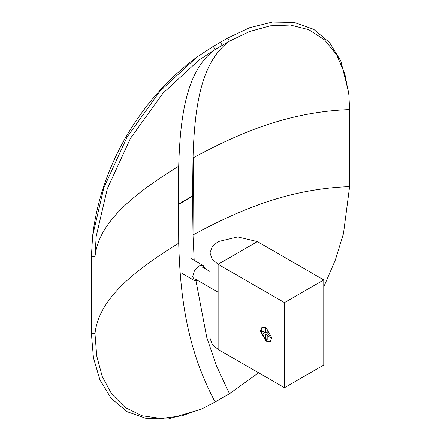 <?xml version="1.0" encoding="UTF-8"?>
<svg xmlns="http://www.w3.org/2000/svg" width="441" height="441" viewBox="0 0 441 441"><rect width="100%" height="100%" fill="white"/><g stroke="black" fill="none" stroke-linecap="round" stroke-linejoin="round"><path stroke-width="0.66" d="M218.124 349.41L284.478 387.716L323.755 365.043L323.755 279.93L257.395 241.624L218.124 264.297L218.124 349.41L218.124 264.297L218.124 349.41L212.275 344.438L209.988 338.071L209.988 252.958L212.275 246.591L218.124 241.624L237.76 236.927L257.395 241.624L218.124 264.297L212.275 259.325L209.988 252.958M197.943 280.586L194.47 280.586L192.667 276.612L194.47 270.559L198.814 265.973L203.158 265.543L204.894 268.552M262.13 327.25L260.609 330.882L266.392 340.899L270.3 341.395M261.601 332.382L261.601 330.601L265.653 332.938L265.653 328.341L267.191 329.229L267.191 333.831L271.116 336.097L271.116 337.872L267.191 335.612L267.191 340.215L265.653 339.327L265.653 334.719L261.601 332.382L263.139 331.494M265.653 332.938L267.191 332.051M267.191 335.612L268.734 334.719M267.191 338.434L265.653 339.327M267.191 333.831L265.653 334.719M323.755 279.93L284.478 302.609L218.124 264.297L257.395 241.624M284.478 387.716L284.478 302.609M266.044 327.746L271.827 337.762L270.129 341.505L266.044 341.097L260.262 331.086L261.954 327.343L266.044 327.746M323.755 286.909L335.32 260.003L343.462 233.642L349.603 186.615L349.603 109.583L348.875 94.865L344.746 73.619L336.648 54.844L324.559 39.861L308.882 29.729L290.426 25.038L270.289 25.81L249.612 31.498L229.447 41.184C201.19 61.564 194.564 106.176 193.015 157.525L193.356 157.718L193.026 157.514L193.356 157.718L193.004 234.943L193.356 234.75L193.015 235.34L192.541 196.328L178.236 204.585M178.368 243.415L178.71 243.597L178.368 243.404C134.356 270.609 98.734 298.822 94.991 333.611L96.706 355.815L102.191 376.421L111.716 394.078L125.178 407.501L141.996 415.769L161.241 418.492L181.764 415.863L202.419 408.587L200.341 409.529L168.396 418.95L146.572 418.586L127.091 411.685L111.264 398.477L99.953 379.977L93.431 357.734L91.397 333.484L94.991 333.611L94.991 256.579L96.199 236.404L107.323 188.671L130.514 138.276L162.95 93.26L198.99 60.02L215.142 49.442C186.885 69.821 180.259 114.434 178.71 165.783L178.368 166.373L178.71 243.597L178.368 243.404L178.699 243.2M193.015 157.525L192.541 195.997L178.236 204.255M348.875 94.865L348.638 92.577L340.821 61.018L329.521 42.518L313.694 29.315L294.213 22.414L272.395 22.05L249.716 27.667L227.545 38.13L229.447 41.184L215.142 49.442L213.24 46.393L196.879 57.104L160.116 91.044L127.091 137.052L103.795 187.888L92.621 236.012C96.634 202.121 107.527 169.487 125.294 138.11C144.196 105.327 168.06 78.327 196.879 57.104M178.71 165.783L178.489 174.63M258.619 372.788L229.447 393.752L215.142 402.016C186.885 349.002 180.259 296.743 178.71 243.597M202.419 408.587L215.142 402.016M91.397 333.484L91.397 256.453L92.621 236.012M227.545 38.13L213.24 46.393M192.541 196.328L192.254 196.162M349.603 109.583C289.34 111.744 240.472 132.311 193.356 157.718M91.397 256.453L94.991 256.579C98.734 221.79 134.356 193.577 178.368 166.373M229.447 393.752L216.316 365.49L206.735 337.31L196.002 280.994M194.189 260.366L193.015 235.34M349.603 186.615C289.34 188.776 240.472 209.343 193.356 234.75M222.297 45.313L220.395 42.264M185.391 200.457L185.099 200.291M190.87 258.448L203.158 265.543M194.47 280.586L182.183 273.497M202.061 266.921L209.988 271.496M218.124 292.24L195.115 278.955"/></g></svg>
